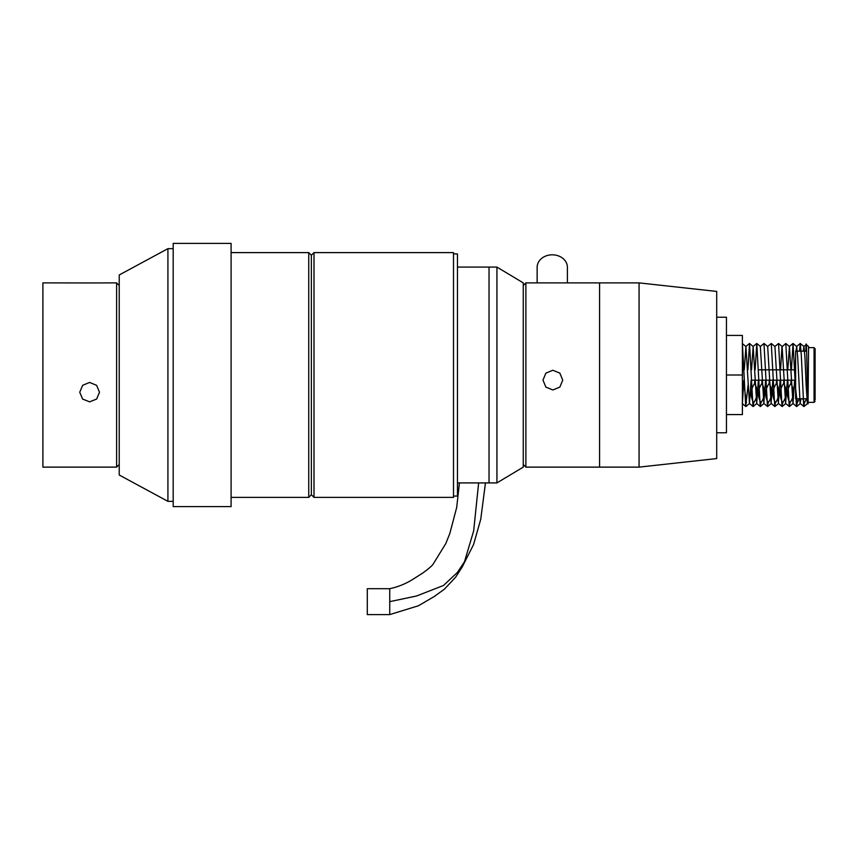 <?xml version="1.0" encoding="UTF-8"?>
<svg xmlns="http://www.w3.org/2000/svg" width="858" height="858" viewBox="0 0 858 858"><rect width="100%" height="100%" fill="white"/><g stroke="black" fill="none" stroke-linecap="round" stroke-linejoin="round"><path stroke-width="1.29" d="M716.709 432.775L726.447 432.775L726.447 317.235L716.709 317.235M167.921 501.34L119.23 475.021L119.23 274.978L167.921 248.659L167.921 501.34L173.187 501.34M231.092 375L231.092 243.393L173.187 243.393L173.187 506.606L231.092 506.606L231.092 375M314.007 497.393L314.007 252.606L453.507 252.606L453.507 497.393L314.007 497.393L311.368 494.755L311.368 255.244L308.741 252.606L231.092 252.606M311.368 494.755L308.741 497.393L308.741 252.606M496.932 267.085L496.932 482.915L523.251 467.127L523.251 282.883L496.932 267.085L489.039 267.085L489.039 482.915L489.039 267.085L457.453 267.085M457.453 482.915L496.932 482.915M453.507 496.074L457.453 496.074L457.453 253.925L453.507 253.925M552.863 370.238L559.856 373.144L562.741 380.137L559.856 387.097L552.863 389.972L545.881 387.097L542.975 380.137L545.87 373.144L552.863 370.238M525.879 282.883L525.879 467.127L599.581 467.127L599.581 282.883L599.581 467.127L639.06 467.127L639.06 282.883L525.879 282.883L523.251 285.51M537.14 282.883L537.14 267.288A15.133 12.473 0 0 1 544.991 256.36A15.133 12.473 0 0 1 567.406 267.288L567.406 282.883M726.447 414.575L742.406 414.575L742.406 335.424L726.447 335.424M726.447 375L742.406 375M815.1 355.587L815.1 399.849L815.1 355.587M815.1 395.57L815.1 348.68L815.1 395.57M806.627 351.19L795.623 351.19L795.623 398.809L807.7 398.809M808.032 403.936L807.668 397.865C807.046 375.268 806.445 325.622 805.855 350.954L806.22 344.541L808.568 346.503L808.054 403.936L807.367 403.174L806.155 385.392L804.943 357.218L803.935 346.525L803.238 351.19M748.101 384.867L745.709 406.188L742.406 343.779M746.46 402.767L744.594 389.21M753.71 402.767C750.074 396.235 750.375 389.8 754.632 383.44C758.268 389.982 757.957 396.417 753.71 402.767L752.959 406.188L749.527 343.479L747.897 369.819M760.96 402.767C757.324 396.235 757.625 389.8 761.883 383.44C765.518 389.982 765.218 396.417 760.96 402.767L760.209 406.188L756.788 343.479L755.147 369.819M754.75 380.18L754.632 383.44M768.221 402.767C764.575 396.235 764.886 389.8 769.133 383.44C772.779 389.982 772.468 396.417 768.221 402.767L767.47 406.188L763.974 343.479L760.338 346.514L763.845 403.174L765.615 380.18M762.011 380.18L761.883 383.44M775.471 402.767C771.835 396.235 772.136 389.8 776.393 383.44C780.029 389.982 779.729 396.417 775.471 402.767L774.72 406.188L771.288 343.479L767.599 346.514M769.261 380.18L769.133 383.44M782.721 402.767C779.085 396.235 779.386 389.8 783.644 383.44C787.279 389.982 786.979 396.417 782.721 402.767L781.97 406.188L778.549 343.479L774.849 346.514M776.511 380.18L776.393 383.44M789.982 402.767C786.336 396.235 786.647 389.8 790.894 383.44C794.54 389.982 794.229 396.417 789.982 402.767L789.231 406.188L785.799 343.479L781.97 346.825L780.555 369.819M783.772 380.18L783.644 383.44M799.345 398.809L797.232 402.767L796.481 406.188L793.049 343.479L791.419 369.819M791.022 380.18L790.894 383.44M797.232 402.767L795.623 388.47M806.606 398.809L804.482 402.767L803.731 406.188L801.318 355.319L800.31 343.479L799.452 351.19M804.482 402.767L802.745 398.809M807.861 402.359L807.485 403.485M800.964 398.809L800.106 403.174L797.693 357.218L796.685 346.525L795.988 351.19M795.623 357.057L795.066 369.819M794.626 380.18L792.985 403.485L789.435 346.525L787.816 369.819M787.376 380.18L785.606 403.174L782.099 346.514M780.126 380.18L778.345 403.174L774.924 346.525L771.288 343.479M772.865 380.18L771.095 403.174L767.674 346.525L764.038 343.479M758.365 380.18L756.713 403.485L753.163 346.525L751.544 369.819M751.104 380.18L749.463 403.485L745.913 346.525L744.283 369.819M743.854 380.18L742.406 403.206M742.406 389.5L742.406 395.281M639.06 467.127L716.709 458.569L716.709 291.43L639.06 282.883M89.618 401.855L82.625 399.056L79.74 392.245L82.636 385.328L89.618 382.443L96.6 385.328L99.507 392.245L96.611 399.056L89.618 401.855M89.618 282.958L42.9 282.883L42.9 467.127L116.602 467.127L116.602 282.883L89.618 282.958M478.635 482.915L473.67 530.888L464.5 561.7L457.453 572.393L443.468 585.499L416.559 595.988L389.736 601.651L389.736 614.607L367.299 614.607L367.299 588.695L389.736 588.695C398.23 586.883 406.113 583.644 413.395 578.989L422.747 573.037C429.032 568.489 432.582 565.379 433.408 563.695L445.806 543.543L449.871 533.333L456.692 507.453L459.438 482.915M808.568 402.359L814.06 402.359L814.06 347.64L815.1 348.68M389.736 601.651L389.736 588.695M173.187 248.659L167.921 248.659M311.368 255.244L314.007 252.606M308.741 497.393L231.092 497.393M523.251 464.489L525.879 467.127M814.06 402.359L815.1 401.319M742.406 369.819L743.875 369.819M758.386 369.819L795.623 369.819M745.838 406.531L742.202 403.485M753.088 406.531L749.463 403.485M749.463 343.479L745.838 346.514M760.349 406.531L756.713 403.485M756.713 343.479L753.088 346.514M767.599 406.531L763.963 403.485M774.849 406.531L771.224 403.485M782.11 406.531L778.474 403.485M789.36 406.531L785.724 403.485M796.61 406.531L792.985 403.485M792.985 343.479L789.36 346.514M803.871 406.531L800.235 403.485M800.235 343.479L796.61 346.514M806.22 344.541L803.86 346.514M803.935 406.531L807.56 403.485M800.31 343.479L803.935 346.525M796.685 406.531L800.31 403.485M793.049 343.479L796.685 346.525M789.424 406.531L793.06 403.485M785.799 343.479L789.435 346.525M782.174 406.531L785.799 403.485M778.549 343.479L782.174 346.525M774.924 406.531L778.549 403.485M767.663 406.531L771.299 403.485M760.413 406.531L764.038 403.485M756.788 343.479L760.413 346.525M753.152 406.531L756.788 403.485M749.527 343.479L753.163 346.525M745.902 406.531L749.538 403.485M742.277 343.479L745.913 346.525M751.522 380.18L795.623 380.18M808.568 347.64L814.06 347.64M119.23 285.51L116.602 282.883M119.23 464.489L116.602 467.127M389.736 614.607L418.436 605.759L434.341 596.46L444.508 589.071L455.652 577.166L462.269 566.859L473.584 544.519L480.748 519.24L485.467 482.915"/></g></svg>
